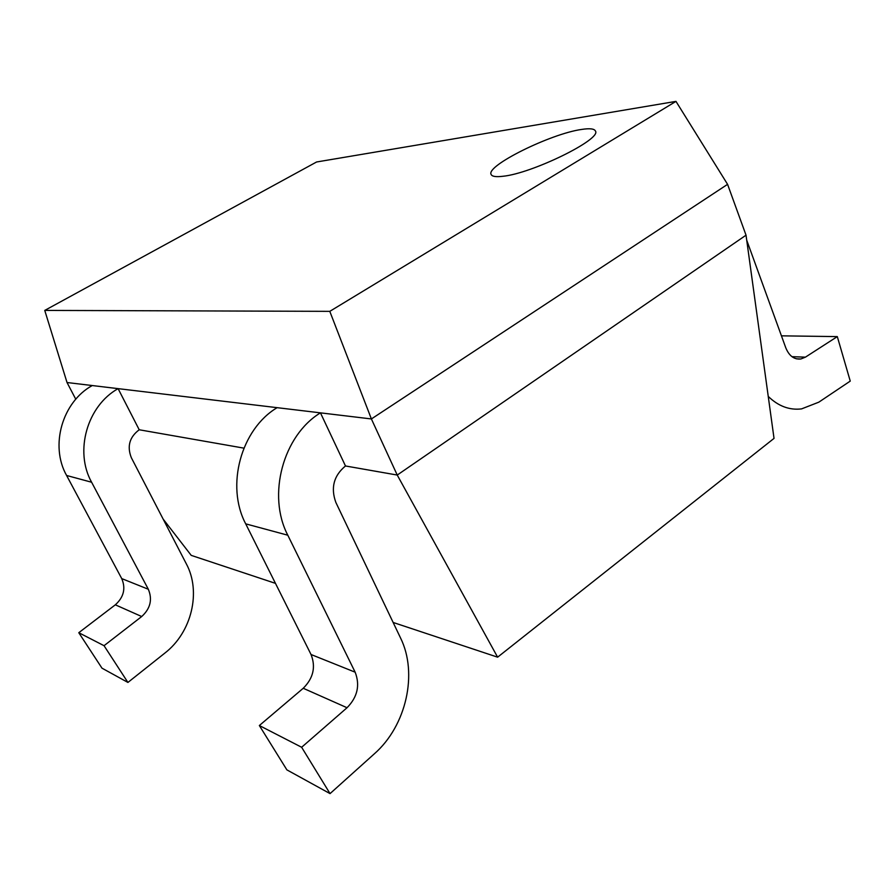 <?xml version="1.0" encoding="UTF-8"?>
<svg xmlns="http://www.w3.org/2000/svg" width="895" height="895" viewBox="0 0 895 895"><rect width="100%" height="100%" fill="white"/><g stroke="black" fill="none" stroke-linecap="round" stroke-linejoin="round"><path stroke-width="1.34" d="M746.721 240.207L785.776 347.786C789.133 355.964 794.167 359.689 800.88 358.973L805.422 357.15L837.306 336.609L850.25 381.102L818.835 402.157L801.573 408.892C789.424 410.346 778.314 406.185 768.246 396.407M781.436 335.838L837.306 336.609M502.755 176.293C531.798 173.608 602.033 139.172 595.432 131.017C594.347 128.712 589.738 128.186 581.627 129.439C550.727 133.679 485.649 165.877 491.12 174.447C492.026 176.494 495.908 177.109 502.755 176.293C531.798 173.608 602.033 139.172 595.432 131.017C594.347 128.712 589.738 128.186 581.627 129.439C550.727 133.679 485.649 165.877 491.12 174.447C492.026 176.494 495.908 177.109 502.755 176.293M44.75 310.408L329.796 311.348L675.971 101.381L316.584 161.984L44.75 310.408L67.024 382.523L75.773 399.226M139.217 429.768C129.484 437.096 126.866 446.426 131.364 457.759L186.35 563.884C201.375 591.752 191.731 632.351 164.881 653.07L127.918 682.438L104.044 645.698L141.701 616.532C150.405 608.589 152.609 599.493 148.324 589.257L91.614 482.237C74.195 451.203 87.262 405.737 118.106 388.643L139.217 429.768L243.887 448.138M345.481 465.971C333.768 475.659 330.557 487.82 335.86 502.442L400.546 637.99C418.077 673.297 406.419 725.722 374.378 753.791L330.042 793.619L301.637 747.269L347.036 707.732C357.485 697.082 360.193 685.234 355.147 672.19L287.798 535.21C266.9 495.203 283.167 435.429 320.455 412.852L345.481 465.971L397.235 475.055L746.027 235.184L727.579 184.336L371.391 418.95L397.235 475.055L497.62 657.176L393.129 622.461M67.024 382.523L371.391 418.95L329.796 311.348M675.971 101.381L727.579 184.336M746.027 235.184L774.03 438.393L497.62 657.176M275.47 583.361L191.217 555.37L163.103 519.033M127.918 682.438L101.974 668.162L78.782 632.709L115.321 604.819C123.767 597.211 125.915 588.462 121.731 578.595L66.599 475.48C49.695 445.609 62.326 401.956 92.252 385.544L118.106 388.643M78.782 632.709L104.044 645.698M330.042 793.619L286.881 769.868L259.349 725.532L303.226 688.277C313.339 678.209 315.935 666.954 311.035 654.502L245.711 523.855C225.495 485.75 241.102 429.063 277.126 407.672L320.455 412.852M259.349 725.532L301.637 747.269M791.952 356.669L805.422 357.15M66.599 475.48L91.614 482.237M115.321 604.819L141.701 616.532M121.731 578.595L148.324 589.257M245.711 523.855L287.798 535.21M303.226 688.277L347.036 707.732M311.035 654.502L355.147 672.19M796.326 358.805L800.88 358.973"/></g></svg>
